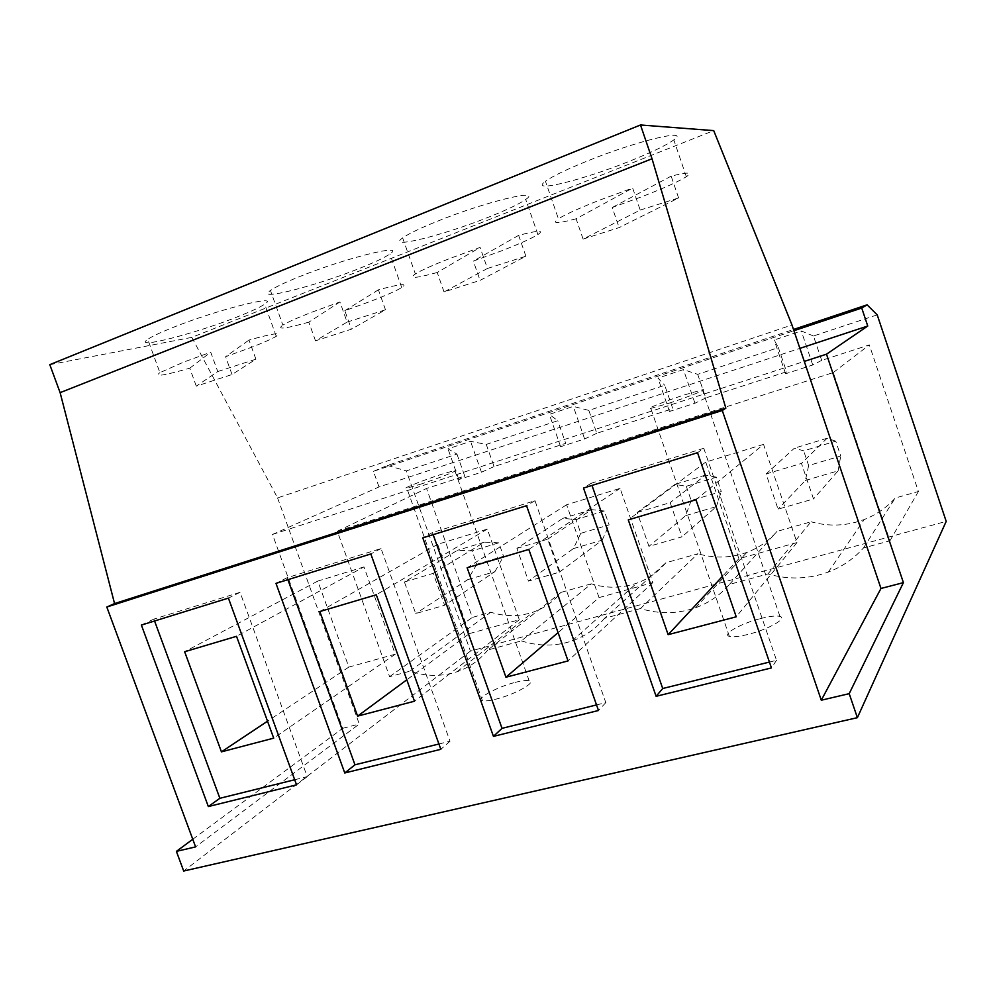 <?xml version="1.0" encoding="UTF-8"?>
<svg xmlns="http://www.w3.org/2000/svg" width="996" height="996" viewBox="0 0 996 996"><rect width="100%" height="100%" fill="white"/><g stroke="black" fill="none" stroke-linecap="round" stroke-linejoin="round"><path stroke-width="0.75" stroke-dasharray="4.98 3.74" d="M347.106 322.106L385.464 309.781L351.414 329.203L315.495 340.831L347.106 322.106L339.935 301.95L311.2 312.445C297.119 317.948 287.682 322.169 282.864 325.107L270.439 290.471C275.145 287.184 284.507 282.702 298.551 277.025C345.151 258.026 407.09 242.837 389.872 253.98C384.805 257.541 374.77 262.297 359.793 268.273C316.031 285.976 253.656 301.925 270.439 290.471M385.464 309.781L378.405 289.824C400.479 283.823 408.26 283.063 401.724 287.545C396.533 290.72 386.423 295.214 371.408 301.029L344.828 310.702L351.414 329.203M419.839 484.442C438.414 478.441 461.609 469.141 454.774 470.473L441.427 474.32C423.3 480.184 400.043 489.472 406.829 488.189L419.839 484.442M515.144 682.397C521.879 680.679 526.535 680.119 529.137 680.729C536.881 682.16 514.994 694.473 496.108 699.105C489.522 700.761 484.977 701.296 482.462 700.698C474.731 699.142 496.718 686.966 515.144 682.397M668.988 403.218C688.746 396.831 709.202 388.552 702.354 389.785L683.766 395.101C664.457 401.363 643.964 409.605 650.811 408.41L668.988 403.218M760.446 618.578C769.796 616.213 776.295 615.491 779.943 616.424C787.761 618.267 768.489 629.36 748.457 634.303C739.256 636.593 732.894 637.291 729.383 636.382C721.527 634.415 740.875 623.471 760.446 618.578M487.442 268.472L525.888 256.209L480.072 280.374L444.054 291.953L487.442 268.472L480.084 247.419L449.657 258.537C432.6 265.222 421.171 270.352 415.357 273.937L402.658 237.907C408.323 233.886 419.665 228.433 436.671 221.535C485.189 201.777 543.081 187.871 525.726 199.449C519.576 203.831 507.487 209.608 489.472 216.804C443.805 235.243 385.527 249.884 402.658 237.907M525.888 256.209L518.642 235.367C538.164 230.25 544.588 229.976 537.915 234.558C531.59 238.455 519.414 243.908 501.362 250.905L473.337 261.101L480.072 280.374M217.738 371.545L255.91 359.207L232.031 374.521L196.287 386.149L217.738 371.545L210.741 352.223L183.538 362.146L159.908 372.653L147.757 339.325C151.678 336.623 159.484 332.913 171.2 328.182C215.783 309.993 281.619 293.471 264.699 304.129C260.491 307.042 252.088 311.013 239.513 316.018C197.718 332.963 131.484 350.219 147.757 339.325M255.91 359.207L249.012 340.059C273.39 333.262 282.466 332.004 276.253 336.299C271.933 338.901 263.467 342.649 250.855 347.529L225.594 356.717L249.012 340.059M640.204 210.081L678.6 197.943L619.126 227.598L583.108 239.09L640.204 210.081L632.659 188.045L600.339 199.872C579.435 208.077 565.467 214.389 558.42 218.796L545.447 181.284C552.307 176.317 566.176 169.606 587.018 161.14C637.266 140.685 691.05 127.974 673.806 139.888C666.274 145.304 651.571 152.4 629.684 161.153C582.262 180.251 528.216 193.647 545.447 181.284M678.6 197.943L671.167 176.143C687.9 171.959 692.955 172.146 686.331 176.715C678.612 181.533 663.784 188.207 641.847 196.71L612.229 207.504L619.126 227.598M588.848 410.414L596.791 433.285L672.773 408.646L664.73 385.278L588.848 410.414L573.298 406.393L549.344 414.386L557.785 420.71L486.26 444.403L470.548 441.34L447.988 448.86L456.965 454.114L406.318 470.896L470.423 651.11L946.2 521.381M487.766 650.027C479.512 660.298 469.265 667.544 457.027 671.752C441.726 676.757 426.014 676.558 409.904 671.18L389.598 676.695L337.32 531.242L833.279 372.554L889.926 540.803L863.457 547.987C853.709 558.843 841.994 566.873 828.323 572.065C808.528 579.236 788.409 579.859 767.953 573.933L729.458 584.391C720.158 595.135 708.853 602.929 695.544 607.772C677.529 614.009 659.165 614.271 640.453 608.568L697.885 553.739L665.826 562.79C657.92 572.227 648.222 579.012 636.755 583.17C621.927 588.3 606.763 588.524 591.3 583.83L521.369 640.901L487.766 650.027L561.072 592.371C553.564 601.596 544.289 608.183 533.234 612.092C519.402 616.761 505.246 616.798 490.742 612.229L472.341 617.42L426.549 488.463L464.734 476.088L456.965 454.114M591.3 583.83L561.072 592.371M640.453 608.568L604.535 618.317L665.826 562.79M521.369 640.901C538.674 646.441 555.594 646.429 572.152 640.889C584.951 636.369 595.745 628.85 604.535 618.317M766.086 473.984L801.456 463.426L813.508 498.946L778.075 509.168L766.086 473.984L794.422 448.15L803.66 450.839L835.744 441.166L840.736 455.994L808.652 465.53L803.66 450.839M404.413 581.963L433.235 573.36L444.602 605.269L415.718 613.586L404.413 581.963L457.401 550.327L472.154 550.863L498.809 542.82L503.565 556.278L476.885 564.209L472.154 550.863M637.203 512.467L670.159 502.631L681.974 536.856L648.956 546.368L637.203 512.467L674.939 484.38L686.281 486.26L716.373 477.184L721.291 491.514L691.174 500.478L686.281 486.26M516.924 548.373L547.7 539.185L559.291 572.214L528.453 581.104L516.924 548.373L562.815 518.368L575.987 519.539L604.286 510.998L609.116 524.88L580.793 533.308L575.987 519.539M315.495 340.831L308.822 322.156L339.935 301.95M308.822 322.156C284.881 328.879 276.228 329.863 282.864 325.107M697.71 374.347L705.791 397.939L786.554 371.769L778.374 347.616L697.71 374.347L683.443 369.616L657.983 378.107L664.73 385.278M486.26 444.403L494.066 466.576L565.691 443.357L557.785 420.71M409.904 671.18L490.742 612.229M389.598 676.695L472.341 617.42M767.953 573.933L811.055 521.792L776.992 531.416C768.713 540.977 758.653 547.974 746.826 552.394C730.815 558.109 714.505 558.557 697.885 553.739M729.458 584.391L776.992 531.416M444.054 291.953L437.219 272.506L480.084 247.419M437.219 272.506C415.668 278.407 408.385 278.892 415.357 273.937M583.108 239.09L576.099 218.809L632.659 188.045M576.099 218.809C557.2 223.814 551.298 223.814 558.42 218.796M877.215 314.873L813.471 335.988L821.688 360.378L869.346 344.927L918.412 491.489L895.192 498.037C886.602 507.649 876.293 514.808 864.242 519.514C846.812 526.025 829.083 526.784 811.055 521.792M470.423 651.11L183.687 871.027M49.8 364.661L191.817 337.383L713.721 130.625M191.817 337.383L277.56 497.9L791.982 324.97M277.56 497.9L288.852 529.137L804.295 361.411M192.763 839.267L342.699 728.325L272.493 534.454L379.015 486.932L799.888 348.363M272.493 534.454L288.852 529.137L359.282 724.017L195.59 846.886M379.015 486.932L373.45 471.332L793.924 330.709M373.45 471.332L387.444 465.443L793.513 329.477M387.444 465.443L406.318 470.896M813.471 335.988L801.27 330.958L774.178 339.997L778.374 347.616M342.699 728.325L359.282 724.017M294.692 779.744L307.229 776.631L240.073 592.321L228.408 598.11M307.229 776.631L296.547 784.836M240.073 592.321L153.857 619.101L154.567 620.994M153.857 619.101L141.382 625.077M769.422 662.066L776.519 660.298L703.774 448.287L697.536 452.707M776.519 660.298L771.439 667.918M703.774 448.287L591.238 483.247L591.998 485.413M591.238 483.247L583.507 488.052M596.529 704.919L605.805 702.616L534.989 500.714L432.426 532.574L433.16 534.653M432.426 532.574L422.777 537.865M534.989 500.714L526.548 505.707M605.805 702.616L598.484 710.497M363.963 566.923L317.799 581.079L348.849 667.083L395.288 654.185L363.963 566.923L236.525 636.307M395.288 654.185L273.701 738.148M348.849 667.083L267.526 721.204M317.799 581.079L184.646 651.733M763.546 444.378L705.728 462.107L738.883 558.719L796.987 542.571L763.546 444.378L695.955 499.755M796.987 542.571L736.231 616.798M738.883 558.719L722.349 576.46M705.728 462.107L628.277 519.875M599.044 597.575L652.828 582.623L620.097 488.364L566.612 504.773L599.044 597.575L558.084 632.622M566.612 504.773L467.136 567.77M620.097 488.364L528.814 549.431M652.828 582.623L568.044 660.921M671.167 176.143L612.229 207.504M232.031 374.521L225.594 356.717M196.287 386.149L189.763 368.184C163.705 375.666 153.758 377.16 159.908 372.653M189.763 368.184L210.741 352.223M518.642 235.367L473.337 261.101M337.32 531.242L426.549 488.463M863.457 547.987L895.192 498.037M889.926 540.803L918.412 491.489M833.279 372.554L869.346 344.927M596.791 433.285L584.627 438.95L560.636 446.718L565.691 443.357M705.791 397.939L694.959 403.231L669.461 411.497L672.773 408.646M821.688 360.378L812.748 364.984L785.62 373.761L786.554 371.769M494.066 466.576L481.442 472.229L458.845 479.549L464.734 476.088M808.652 465.53L805.378 480.458L778.075 509.168M835.744 441.166L827.091 438.252L801.456 463.426M827.091 438.252L794.422 448.15M805.378 480.458L838.109 470.847L813.508 498.946M838.109 470.847L840.736 455.994M476.885 564.209L467.796 579.622L415.718 613.586M498.809 542.82L484.454 542.123L433.235 573.36M484.454 542.123L457.401 550.327M467.796 579.622L494.9 571.654L444.602 605.269M494.9 571.654L503.565 556.278M691.174 500.478L685.709 515.617L648.956 546.368M716.373 477.184L705.554 475.092L670.159 502.631M705.554 475.092L674.939 484.38M685.709 515.617L716.373 506.603L681.974 536.856M716.373 506.603L721.291 491.514M812.748 364.984L801.27 330.958M785.62 373.761L774.178 339.997M481.442 472.229L470.548 441.34M458.845 479.549L447.988 448.86M694.959 403.231L683.443 369.616M669.461 411.497L657.983 378.107M438.925 743.987L450.005 741.248L381.045 548.535L287.184 577.692L287.906 579.672M287.184 577.692L275.979 583.37M381.045 548.535L370.823 553.963M450.005 741.248L440.83 749.316M469.402 633.593L519.302 619.724L487.293 529.1L437.667 544.314L469.402 633.593L406.791 679.82M437.667 544.314L319.828 611.544M487.293 529.1L376.289 594.774M519.302 619.724L414.473 701.209M378.405 289.824L344.828 310.702M580.793 533.308L573.397 548.597L528.453 581.104M604.286 510.998L591.574 509.653L547.7 539.185M591.574 509.653L562.815 518.368M573.397 548.597L602.194 540.143L559.291 572.214M602.194 540.143L609.116 524.88M584.627 438.95L573.298 406.393M560.636 446.718L549.344 414.386M401.724 287.545L389.872 253.98M529.137 680.729L454.774 470.473M779.943 616.424L702.354 389.785M537.915 234.558L525.726 199.449M276.253 336.299L264.699 304.129M686.331 176.715L673.806 139.888M729.383 636.382L650.811 408.41M482.462 700.698L406.829 488.189M828.323 572.065L864.242 519.514M457.027 671.752L533.234 612.092M695.544 607.772L746.826 552.394M572.152 640.889L636.755 583.17"/><path stroke-width="1.49" d="M880.974 588.462L821.289 700.213L722.274 410.501L725.847 408.186L652.031 158.762L640.503 124.973L713.721 130.625L791.982 324.97L880.974 588.462L903.409 582.635L849.202 693.664L857.382 717.68L946.2 521.381L877.215 314.873L867.105 304.838L861.727 308.025L867.753 326.028L826.493 354.19L804.295 361.411M722.274 410.501L106.809 607.025L195.59 846.886L176.392 851.381L183.687 871.027L857.382 717.68M344.765 772.971L440.83 749.316L370.823 553.963L275.979 583.37L344.765 772.971L354.962 764.803L438.925 743.987M493.443 736.368L598.484 710.497L526.548 505.707L422.777 537.865L493.443 736.368L502.021 728.35L596.529 704.919M697.536 452.707L583.507 488.052L656.115 696.316L771.439 667.918L697.536 452.707M228.408 598.11L141.382 625.077L208.338 806.548L296.547 784.836L228.408 598.11M849.202 693.664L821.289 700.213M106.809 607.025L114.552 603.576L725.847 408.186M114.552 603.576L60.121 392.648L652.031 158.762M60.121 392.648L49.8 364.661L640.503 124.973M799.888 348.363L867.753 326.028M793.924 330.709L861.727 308.025M793.513 329.477L867.105 304.838M176.392 851.381L192.763 839.267M826.493 354.19L903.409 582.635M154.567 620.994L219.867 798.294L294.692 779.744M219.867 798.294L208.338 806.548M273.701 738.148L236.525 636.307L184.646 651.733L221.448 751.856L273.701 738.148M591.998 485.413L662.713 688.51L769.422 662.066M662.713 688.51L656.115 696.316M695.955 499.755L628.277 519.875L668.142 634.664L736.231 616.798L695.955 499.755M433.16 534.653L502.021 728.35M467.136 567.77L505.943 677.218L568.044 660.921L528.814 549.431L467.136 567.77M267.526 721.204L221.448 751.856M722.349 576.46L668.142 634.664M558.084 632.622L505.943 677.218M287.906 579.672L354.962 764.803M319.828 611.544L357.614 716.124L414.473 701.209L376.289 594.774L319.828 611.544M406.791 679.82L357.614 716.124"/></g></svg>
